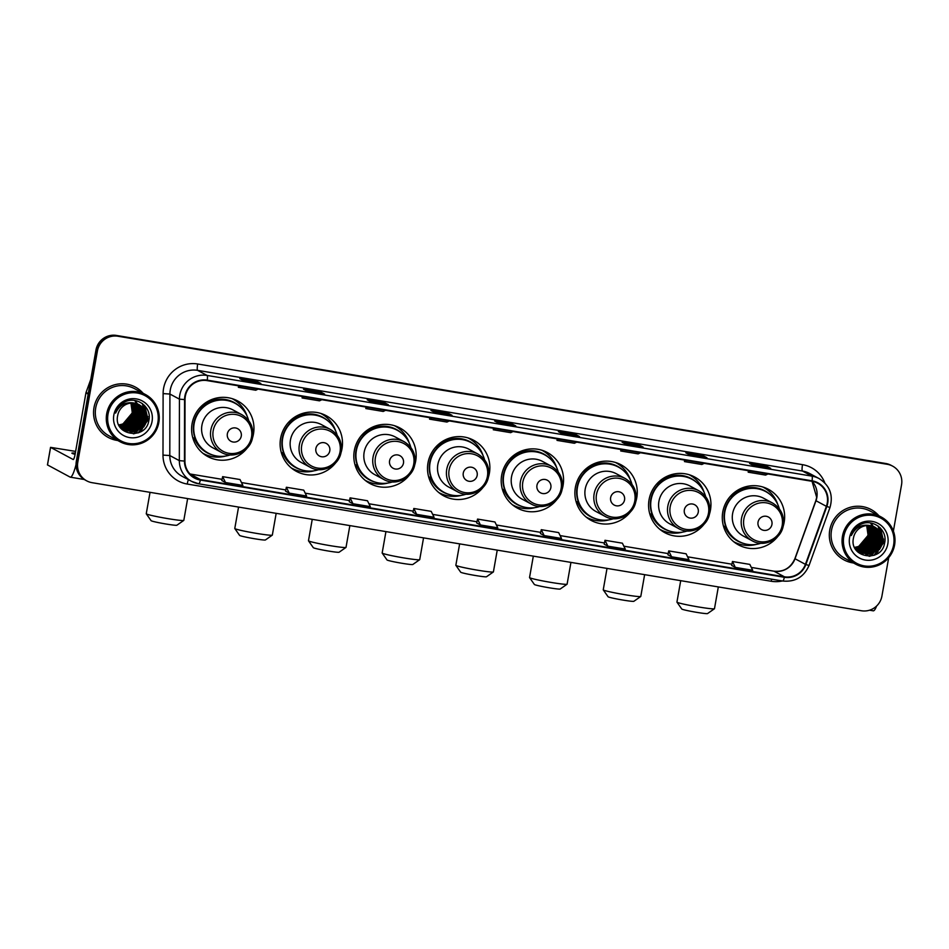 <?xml version="1.0" encoding="UTF-8"?>
<svg xmlns="http://www.w3.org/2000/svg" width="949" height="949" viewBox="0 0 949 949"><rect width="100%" height="100%" fill="white"/><g stroke="black" fill="none" stroke-linecap="round" stroke-linejoin="round"><path stroke-width="1.42" d="M783.044 526.695A31.578 31.08 118.2 0 0 768.393 489.304A31.578 31.08 118.2 0 0 722.758 512.009A31.578 31.08 118.2 0 0 777.777 536.493M735.119 542.816A31.578 31.08 118.2 0 0 739.176 544.038M709.354 514.429A31.578 31.08 118.2 0 0 694.704 477.039A31.578 31.08 118.2 0 0 649.057 499.743A31.578 31.08 118.2 0 0 704.087 524.228M661.429 530.55A31.578 31.08 118.2 0 0 665.486 531.772M635.652 502.163A31.578 31.08 118.2 0 0 621.014 464.773A31.578 31.08 118.2 0 0 575.367 487.478A31.578 31.08 118.2 0 0 630.397 511.962M587.728 518.284A31.578 31.08 118.2 0 0 591.796 519.506M561.962 489.898A31.578 31.08 118.2 0 0 547.312 452.507A31.578 31.08 118.2 0 0 501.677 475.212A31.578 31.08 118.2 0 0 556.707 499.696M514.038 506.019A31.578 31.08 118.2 0 0 518.095 507.241M488.272 477.632A31.578 31.08 118.2 0 0 473.622 440.241A31.578 31.08 118.2 0 0 427.987 462.946A31.578 31.08 118.2 0 0 483.017 487.43M440.348 493.753A31.578 31.08 118.2 0 0 444.405 494.975M414.583 465.366A31.578 31.08 118.2 0 0 399.932 427.975A31.578 31.08 118.2 0 0 354.297 450.68A31.578 31.08 118.2 0 0 409.316 475.164M366.658 481.487A31.578 31.08 118.2 0 0 370.715 482.709M340.893 453.088A31.578 31.08 118.2 0 0 326.242 415.709A31.578 31.08 118.2 0 0 280.596 438.414A31.578 31.08 118.2 0 0 335.626 462.898M292.968 469.221A31.578 31.08 118.2 0 0 297.025 470.431M252.363 438.355A31.578 31.08 118.2 0 0 237.713 400.964A31.578 31.08 118.2 0 0 192.078 423.681A31.578 31.08 118.2 0 0 247.108 448.153M204.438 454.476A31.578 31.08 118.2 0 0 208.495 455.698M237.321 402.008A31.578 31.08 118.2 0 0 234.059 399.304M325.839 416.753A31.578 31.08 118.2 0 0 322.589 414.037M399.529 429.019A31.578 31.08 118.2 0 0 396.279 426.303M473.231 441.285A31.578 31.08 118.2 0 0 469.969 438.568M546.921 453.551A31.578 31.08 118.2 0 0 543.658 450.834M620.61 465.817A31.578 31.08 118.2 0 0 617.348 463.112M694.3 478.082A31.578 31.08 118.2 0 0 691.038 475.378M767.99 490.348A31.578 31.08 118.2 0 0 764.74 487.644M893.389 531.072L901.55 484.761A17.877 17.592 118.2 0 0 892.618 466.125L891.135 465.33A17.877 17.592 118.2 0 0 885.785 463.503L116.419 335.436A17.877 17.592 118.2 0 0 95.944 350.11L76.311 461.416A17.877 17.592 118.2 0 0 85.244 480.052L85.979 480.455A17.877 17.592 118.2 0 1 77.059 461.819A17.877 17.592 118.2 0 0 85.979 480.455L86.727 480.858A17.877 17.592 118.2 0 0 92.077 482.685L861.443 610.753A17.877 17.592 118.2 0 0 881.929 596.067L888.703 557.656M892.618 466.125A17.877 17.592 118.2 0 0 887.268 464.298L117.901 336.231A17.877 17.592 118.2 0 0 97.427 350.916L96.679 350.513L77.059 461.819L96.679 350.513A17.877 17.592 118.2 0 1 117.166 335.839A17.877 17.592 118.2 0 0 96.679 350.513L95.944 350.11M887.268 464.298L117.166 335.839L886.52 463.895A17.877 17.592 118.2 0 1 891.882 465.722A17.877 17.592 118.2 0 0 886.52 463.895L885.785 463.503M93.987 407.631A28.6 28.15 118.2 0 0 117.747 440.514A28.6 28.15 118.2 0 1 93.987 407.631A28.6 28.15 118.2 0 1 135.316 387.062A28.6 28.15 118.2 0 0 93.987 407.631M829.746 530.1A28.6 28.15 118.2 0 0 853.507 562.982A28.6 28.15 118.2 0 1 829.746 530.1A28.6 28.15 118.2 0 1 871.087 509.53A28.6 28.15 118.2 0 0 829.746 530.1M185.328 396.279A19.063 18.766 -61.8 0 1 207.179 380.62L812 481.297A19.063 18.766 -61.8 0 1 826.377 506.339L805.428 564.358A19.063 18.766 -61.8 0 1 784.443 576.802L200.441 479.589A19.063 18.766 -61.8 0 1 184.925 461.06L185.031 399.576A19.063 18.766 -61.8 0 1 185.328 396.279M184.865 396.196A19.538 19.229 118.2 0 0 184.569 399.588L184.45 461.072A19.538 19.229 118.2 0 0 200.369 480.064L784.36 577.277A19.538 19.229 118.2 0 0 805.867 564.513L826.828 506.493A19.538 19.229 118.2 0 0 812.083 480.823L207.262 380.146A19.538 19.229 118.2 0 0 184.865 396.196M770.588 468.343A4.769 0.795 99.5 0 1 770.635 468.343A4.769 0.795 99.5 0 1 770.683 468.355L766.958 466.362L749.58 463.468L753.292 465.461L770.683 468.355M766.721 467.691L766.958 466.362M689.543 454.844L706.91 457.738A4.769 0.795 99.5 0 1 706.91 457.738A4.769 0.795 99.5 0 1 706.946 457.75L703.233 455.757L685.854 452.863L689.567 454.856L706.946 457.75M702.995 457.086L703.233 455.757M643.137 447.133A4.769 0.795 99.5 0 1 643.185 447.121A4.769 0.795 99.5 0 1 643.22 447.145L639.507 445.152L622.129 442.258L625.842 444.251L643.22 447.145M639.27 446.481L639.507 445.152M562.093 433.634L579.448 436.516A4.769 0.795 99.5 0 1 579.448 436.516A4.769 0.795 99.5 0 1 579.495 436.54L575.782 434.535L558.392 431.641L562.116 433.646L579.495 436.54M575.545 435.864L575.782 434.535M243.454 380.585L260.809 383.479A4.769 0.795 99.5 0 1 260.809 383.479A4.769 0.795 99.5 0 1 260.856 383.491L257.143 381.498L239.765 378.604L243.478 380.596L260.856 383.491M256.906 382.827L257.143 381.498M324.499 394.084A4.769 0.795 99.5 0 1 324.546 394.084A4.769 0.795 99.5 0 1 324.582 394.108L320.869 392.103L303.49 389.209L307.203 391.213L324.582 394.108M320.632 393.432L320.869 392.103M388.224 404.701A4.769 0.795 99.5 0 1 388.271 404.701A4.769 0.795 99.5 0 1 388.319 404.713L384.594 402.72L367.216 399.826L370.929 401.818L388.319 404.713M384.357 404.049L384.594 402.72M451.949 415.306A4.769 0.795 99.5 0 1 451.997 415.306A4.769 0.795 99.5 0 1 452.044 415.318L448.319 413.325L430.941 410.431L434.666 412.424L452.044 415.318L434.642 412.412M448.082 414.654L448.319 413.325M515.675 425.911A4.769 0.795 99.5 0 1 515.722 425.911A4.769 0.795 99.5 0 1 515.77 425.923L512.045 423.93L494.666 421.036L498.391 423.029L515.77 425.923M511.819 425.259L512.045 423.93M143.109 393.266A28.6 28.15 118.2 0 0 135.316 387.062A28.6 28.15 118.2 0 1 143.109 393.266M878.869 515.734A28.6 28.15 118.2 0 0 871.087 509.53L871.087 509.53A28.6 28.15 118.2 0 1 878.869 515.734M97.427 350.916L77.794 462.21A17.877 17.592 118.2 0 0 86.727 480.858M604.193 544.192L607.87 546.173L625.249 549.068L622.378 543.184L604.999 540.289L604.193 544.204M667.918 554.797L671.595 556.79L688.974 559.673L686.103 553.789L668.725 550.906L667.918 554.809M731.643 565.402L735.321 567.395L752.699 570.29L749.829 564.406L732.45 561.511L731.643 565.414M413.005 512.365L416.682 514.358L434.073 517.252L431.202 511.369L413.811 508.474L413.005 512.377M349.279 501.76L352.957 503.741L370.335 506.636L367.465 500.752L350.086 497.857L349.279 501.772M285.554 491.143L289.231 493.136L306.61 496.03L303.739 490.147L286.361 487.252L285.554 491.167M221.829 480.538L225.506 482.531L242.885 485.425L240.014 479.542L222.635 476.647L221.829 480.55M540.467 533.575L544.145 535.568L561.523 538.463L558.653 532.579L541.274 529.684L540.456 533.599M480.419 524.963L497.798 527.858L494.927 521.974L477.549 519.079L476.695 522.97L480.419 524.963L477.549 519.079M495.651 428.64L493.29 429.767L493.504 428.284M513.029 431.534L510.669 432.661L493.29 429.767M431.925 418.034L429.565 419.161L429.778 417.679M449.304 420.917L446.943 422.056L429.565 419.161M368.2 407.418L365.839 408.556L366.053 407.062M385.579 410.312L383.218 411.451L365.839 408.556M304.463 396.812L302.114 397.951L302.328 396.457M321.853 399.707L319.493 400.834L302.114 397.951M240.738 386.207L238.377 387.334L238.602 385.852M258.116 389.102L255.767 390.229L238.377 387.334M559.376 439.245L557.016 440.383L557.241 438.889M576.755 442.139L574.394 443.266L557.016 440.383M623.102 449.85L620.741 450.989L620.966 449.494M640.48 452.744L638.131 453.883L620.741 450.989M686.839 460.467L684.478 461.594L684.692 460.111M704.217 463.349L701.857 464.488L684.478 461.594M750.564 471.072L748.203 472.199L748.417 470.716M767.943 473.966L765.582 475.093L748.203 472.199M416.682 514.358L413.811 508.474M352.957 503.741L350.086 497.857M289.231 493.136L286.361 487.252M225.506 482.531L222.635 476.647M544.145 535.568L541.274 529.684M607.87 546.173L604.999 540.289M671.595 556.79L668.725 550.906M735.321 567.395L732.45 561.511M75.315 453.136A19.063 1.068 10 0 0 71.887 453.148A19.063 1.068 10 0 0 75.101 454.334M76.039 464.559A23.832 3.998 99.5 0 1 70.297 477.169A23.832 3.998 99.5 0 1 70.072 477.086L47.497 464.915M75.623 451.392L50.546 447.359L73.18 459.518A5.955 0.996 -80.5 0 0 73.227 459.541A5.955 0.996 -80.5 0 0 75.137 454.156L85.932 392.91A2.977 2.93 -61.8 0 1 86.074 392.4L90.784 379.363M157.866 422.388A25.623 25.208 118.2 0 0 137.391 393.052A25.623 25.208 118.2 0 0 108.032 414.096A25.623 25.208 118.2 0 0 128.506 443.432A25.623 25.208 118.2 0 0 157.866 422.388M158.839 422.483A26.809 26.382 118.2 0 0 145.446 394.523A26.809 26.382 118.2 0 0 106.691 413.8A26.809 26.382 118.2 0 0 120.084 441.76A26.809 26.382 118.2 0 0 158.839 422.483M145.446 394.523L134.473 388.627A26.809 26.382 118.2 0 0 95.719 407.916A26.809 26.382 118.2 0 0 109.111 435.876L120.084 441.76M118.755 424.844A14.899 14.662 118.2 0 0 128.257 420.253L132.279 412.518L130.915 403.076M131.697 403.017L133.441 413.135L123.809 424.535L119.076 425.449M131.543 403.028L133.204 413.017L123.572 424.405L118.993 425.33M132.302 402.993L134.367 413.645L124.734 425.033L119.396 425.959M132.16 403.005L134.129 413.515L124.497 424.915L119.313 425.84M132.907 403.005L135.292 414.144L125.659 425.532L119.74 426.445M132.753 403.005L135.066 414.013L125.434 425.413L119.657 426.326M133.489 403.04L136.229 414.642L126.597 426.03L120.096 426.896M133.346 403.028L135.992 414.511L126.359 425.911L120.001 426.789M134.058 403.1L137.154 415.14L127.522 426.528L120.452 427.335M133.916 403.076L136.929 415.01L127.285 426.409L120.369 427.228M134.628 403.171L138.091 415.638L128.447 427.026L120.831 427.75M134.485 403.147L137.854 415.508L128.222 426.908L120.737 427.655M135.173 403.266L139.017 416.137L129.384 427.524L121.211 428.153M135.043 403.242L138.779 416.006L129.147 427.406L121.116 428.046M135.707 403.384L139.942 416.635L130.31 428.023L121.614 428.533M135.577 403.349L139.717 416.504L130.084 427.904L121.508 428.438M136.241 403.515L140.879 417.133L131.247 428.521L122.018 428.889M136.11 403.479L140.642 417.002L131.009 428.402L121.496 428.734M136.751 403.669L141.804 417.631L132.172 429.031L122.433 429.233M122.196 429.102L121.425 428.865M136.632 403.622L141.567 417.513L131.935 428.901L122.326 429.15M137.261 403.835L142.73 418.129L133.097 429.529L122.86 429.553M122.623 429.434L121.875 429.162M137.13 403.788L142.504 418.011L132.872 429.399L122.753 429.482M137.759 404.025L138.815 404.82L143.667 418.628L134.034 430.027L123.287 429.861M122.385 429.826L121.852 429.185M137.641 403.977L138.578 404.701L143.429 418.509L133.797 429.897L123.18 429.79M138.246 404.227L139.74 405.318L144.592 419.126L134.96 430.526L123.726 430.158M138.127 404.179L139.515 405.199L144.355 419.007L134.722 430.395L123.251 429.933M123.133 429.873L121.401 428.853M122.777 429.695L121.472 428.924M138.732 404.452L140.666 405.828L145.517 419.624L135.885 431.024L124.177 430.431M138.613 404.393L140.44 405.697L145.292 419.505L135.66 430.893L124.07 430.36L120.748 428.094M123.951 430.3L120.986 428.379M134.782 403.195A14.899 14.662 118.2 0 0 117.712 415.425C112.943 435.591 145.885 440.656 148.803 420.715C152.421 406.979 135.98 395.152 124.046 402.435C119.871 404.903 117.047 408.45 115.588 413.064C119.704 404.713 126.098 401.427 134.782 403.195L141.603 406.326L146.454 420.122L136.822 431.522L124.639 430.692L118.933 425.223M139.076 404.63L141.365 406.196L146.217 420.004L136.585 431.392L124.414 430.561L119.562 426.386M131.069 403.064L132.504 412.637L122.872 424.037L118.791 424.927M113.833 415.057A19.656 19.348 118.2 0 0 129.538 437.572A19.656 19.348 118.2 0 0 152.065 421.427A19.656 19.348 118.2 0 0 136.359 398.912A19.656 19.348 118.2 0 0 113.833 415.057M138.495 432.768A26.809 26.382 118.2 0 0 142.528 428.604M143.513 427.252A26.809 26.382 118.2 0 0 146.668 421.095M147.178 419.541A26.809 26.382 118.2 0 0 147.866 416.599M144.343 405.282L148.02 419.802L138.198 432.874M142.267 403.515L147.083 419.304L135.399 433.183L133.346 433.812M139.005 412.341L138.72 414.82L131.472 426.315M138.079 411.842L137.795 414.322L130.547 425.816M144.734 405.686L148.139 419.873L139.088 432.519M142.469 403.669L147.202 419.375L135.517 433.254L133.797 433.788M146.466 417.548L139.954 429.636M145.541 417.05L139.029 429.138M137.308 430.419L134.117 432.08M144.616 416.552L138.103 428.64M136.371 429.921L133.192 431.581M132.48 431.842L130.938 432.317M143.679 416.053L137.166 428.141M135.446 429.423L132.255 431.071M131.555 431.344L130.013 431.819M142.753 415.555L136.241 427.643M134.521 428.912L131.33 430.573M141.828 415.057L135.304 427.145M133.584 428.414L130.404 430.075M129.693 430.348L128.151 430.822M140.891 414.559L134.378 426.647M132.658 427.916L129.467 429.577M128.767 429.85L127.213 430.324M126.846 430.407L125.992 430.585M135.351 400.597L137.344 403.74M137.759 404.665L138.056 405.437M138.186 405.781L138.625 407.275M138.779 407.987L139.147 411.463M139.029 413.55L132.516 425.65M130.796 426.92L127.617 428.58M126.905 428.853L125.363 429.316M124.983 429.411L124.129 429.589M134.734 400.49L136.395 403.218M136.834 404.167L137.13 404.938M137.249 405.282L137.688 406.777M137.854 407.489L138.21 410.964M138.103 413.052L131.591 425.152M129.871 426.421L126.68 428.082M125.98 428.355L124.426 428.818M124.058 428.912L123.204 429.09M183.762 520.42L176.882 525.224A13.108 0.735 -170 0 1 166.039 524.014A13.108 0.735 -170 0 1 151.105 520.681L146.276 513.812A19.063 1.068 10 0 0 168.009 518.652A19.063 1.068 10 0 0 183.762 520.42A19.063 1.068 10 0 0 183.809 520.372L187.641 498.593M241.26 436.137A7.153 7.034 118.2 0 0 235.554 427.952A7.153 7.034 118.2 0 0 227.357 433.823A7.153 7.034 118.2 0 0 233.074 442.009A7.153 7.034 118.2 0 0 241.26 436.137M241.841 414.677L232.932 409.897A21.447 21.103 118.2 0 0 201.923 425.318A21.447 21.103 118.2 0 0 212.635 447.691L221.544 452.471C233.573 459.541 250.714 451.048 252.624 437.109C253.834 427.264 250.228 419.79 241.841 414.677A21.447 21.103 118.2 0 0 210.832 430.099A21.447 21.103 118.2 0 0 221.544 452.471M248.662 420.526A28.304 27.853 118.2 0 0 194.154 423.61A28.304 27.853 118.2 0 0 230.204 454.927M235.055 403.254L234.676 403.052A28.304 27.853 118.2 0 0 193.774 423.408A28.304 27.853 118.2 0 0 207.914 452.922L208.282 453.124M150.037 492.329L146.253 513.753A19.063 1.068 10 0 0 146.276 513.812M225.601 456.054A30.985 30.487 -61.8 0 1 202.801 453.219M199.836 407.785L200.464 407.999A28.565 28.114 118.2 0 1 239.753 406.457M195.091 438.153L192.777 437.774M213.549 455.283A28.565 28.114 118.2 0 1 194.889 439.624L193.157 439.031M232.102 398.639A30.985 30.487 -61.8 0 1 247.072 416.077M272.292 535.153L265.4 539.969A13.108 0.735 -170 0 1 254.569 538.747A13.108 0.735 -170 0 1 239.623 535.426L234.794 528.546A19.063 1.068 10 0 0 256.527 533.385A19.063 1.068 10 0 0 272.292 535.153A19.063 1.068 10 0 0 272.327 535.106L276.171 513.326M329.789 450.87A7.153 7.034 118.2 0 0 324.072 442.685A7.153 7.034 118.2 0 0 315.875 448.557A7.153 7.034 118.2 0 0 321.592 456.742A7.153 7.034 118.2 0 0 329.789 450.87M330.359 429.411L321.45 424.63A21.447 21.103 118.2 0 0 290.453 440.051A21.447 21.103 118.2 0 0 301.165 462.424L310.074 467.205C322.091 474.275 339.232 465.793 341.142 451.854C342.352 441.997 338.757 434.523 330.359 429.411A21.447 21.103 118.2 0 0 299.362 444.832A21.447 21.103 118.2 0 0 310.074 467.205M337.192 435.271A28.304 27.853 118.2 0 0 282.672 438.343A28.304 27.853 118.2 0 0 318.722 469.66M323.573 417.987L323.206 417.797A28.304 27.853 118.2 0 0 282.304 438.141A28.304 27.853 118.2 0 0 296.432 467.655L296.8 467.857M238.555 507.063L234.783 528.486A19.063 1.068 10 0 0 234.794 528.546M314.131 470.787A30.985 30.487 -61.8 0 1 291.331 467.952L291.912 468.272M288.366 422.519L288.994 422.732A28.565 28.114 118.2 0 1 328.283 421.19M283.609 452.887L281.295 452.507M302.067 470.016A28.565 28.114 118.2 0 1 283.407 454.369L281.687 453.776M320.632 413.373A30.985 30.487 -61.8 0 1 335.59 430.81M345.982 547.431L339.09 552.235A13.108 0.735 -170 0 1 328.259 551.013A13.108 0.735 -170 0 1 313.324 547.692L308.484 540.811A19.063 1.068 10 0 0 330.216 545.663A19.063 1.068 10 0 0 345.982 547.431A19.063 1.068 10 0 0 346.017 547.371L349.861 525.592M403.479 463.136A7.153 7.034 118.2 0 0 397.761 454.951A7.153 7.034 118.2 0 0 389.576 460.823A7.153 7.034 118.2 0 0 395.282 469.008A7.153 7.034 118.2 0 0 403.479 463.136M404.049 441.676L395.14 436.896A21.447 21.103 118.2 0 0 364.143 452.317A21.447 21.103 118.2 0 0 374.855 474.69L383.764 479.47C395.78 486.54 412.922 478.059 414.843 464.12C416.042 454.263 412.447 446.789 404.049 441.676A21.447 21.103 118.2 0 0 373.052 457.098A21.447 21.103 118.2 0 0 383.764 479.47M410.881 447.537A28.304 27.853 118.2 0 0 356.361 450.609A28.304 27.853 118.2 0 0 392.423 481.926M397.263 430.253L396.896 430.063A28.304 27.853 118.2 0 0 355.994 450.407A28.304 27.853 118.2 0 0 370.122 479.921L370.501 480.123M312.245 519.328L308.472 540.752A19.063 1.068 10 0 0 308.484 540.811M387.821 483.053A30.985 30.487 -61.8 0 1 365.021 480.218M362.055 434.784L362.684 434.998A28.565 28.114 118.2 0 1 401.973 433.456M357.31 465.152L354.985 464.773M375.757 482.282A28.565 28.114 118.2 0 1 357.109 466.635L355.377 466.042M394.321 425.638A30.985 30.487 -61.8 0 1 409.28 443.076M419.672 559.696L412.791 564.501A13.108 0.735 -170 0 1 401.949 563.279A13.108 0.735 -170 0 1 387.014 559.957L382.186 553.077A19.063 1.068 10 0 0 403.918 557.929A19.063 1.068 10 0 0 419.672 559.696A19.063 1.068 10 0 0 419.719 559.637L423.551 537.858M477.169 475.402A7.153 7.034 118.2 0 0 471.451 467.216A7.153 7.034 118.2 0 0 463.266 473.088A7.153 7.034 118.2 0 0 468.972 481.273A7.153 7.034 118.2 0 0 477.169 475.402M477.75 453.942L468.83 449.162A21.447 21.103 118.2 0 0 437.833 464.583A21.447 21.103 118.2 0 0 448.545 486.956L457.454 491.736C469.482 498.806 486.623 490.325 488.533 476.386C489.731 466.54 486.137 459.055 477.75 453.942A21.447 21.103 118.2 0 0 446.742 469.364A21.447 21.103 118.2 0 0 457.454 491.736M484.571 459.802A28.304 27.853 118.2 0 0 430.051 462.875A28.304 27.853 118.2 0 0 466.113 494.192M470.953 442.531L470.585 442.329A28.304 27.853 118.2 0 0 429.683 462.673A28.304 27.853 118.2 0 0 443.824 492.199L444.191 492.389M385.935 531.594L382.162 553.018A19.063 1.068 10 0 0 382.186 553.077M461.511 495.319A30.985 30.487 -61.8 0 1 438.711 492.484M435.745 447.05L436.374 447.264A28.565 28.114 118.2 0 1 475.663 445.722M431 477.418L428.687 477.039M449.458 494.548A28.565 28.114 118.2 0 1 430.799 478.901L429.067 478.308M468.604 438.213L468.047 437.916A30.985 30.487 -61.8 0 1 482.97 455.342M493.361 571.962L486.481 576.767A13.108 0.735 -170 0 1 475.639 575.545A13.108 0.735 -170 0 1 460.704 572.223L455.876 565.343A19.063 1.068 10 0 0 477.608 570.195A19.063 1.068 10 0 0 493.361 571.962A19.063 1.068 10 0 0 493.409 571.903L497.24 550.123M550.859 487.667A7.153 7.034 118.2 0 0 545.153 479.482A7.153 7.034 118.2 0 0 536.956 485.354A7.153 7.034 118.2 0 0 542.674 493.539A7.153 7.034 118.2 0 0 550.859 487.667M551.44 466.208L542.531 461.428A21.447 21.103 118.2 0 0 511.523 476.849A21.447 21.103 118.2 0 0 522.235 499.221L531.143 504.002C543.172 511.072 560.313 502.59 562.223 488.652C563.433 478.806 559.827 471.321 551.44 466.208A21.447 21.103 118.2 0 0 520.432 481.641A21.447 21.103 118.2 0 0 531.143 504.002M558.261 472.068A28.304 27.853 118.2 0 0 503.753 475.141A28.304 27.853 118.2 0 0 539.803 506.458M544.655 454.796L544.275 454.595A28.304 27.853 118.2 0 0 503.373 474.951A28.304 27.853 118.2 0 0 517.513 504.465L517.881 504.654M459.636 543.86L455.852 565.284A19.063 1.068 10 0 0 455.876 565.343M535.212 507.585A30.985 30.487 -61.8 0 1 512.413 504.749M509.435 459.316L510.064 459.53A28.565 28.114 118.2 0 1 549.352 457.987M504.69 489.684L502.377 489.304M523.148 506.813A28.565 28.114 118.2 0 1 504.488 491.167L502.756 490.574M541.701 450.17A30.985 30.487 -61.8 0 1 556.672 467.608M567.063 584.228L560.171 589.032A13.108 0.735 -170 0 1 549.329 587.811A13.108 0.735 -170 0 1 534.394 584.489L529.566 577.609A19.063 1.068 10 0 0 551.298 582.461A19.063 1.068 10 0 0 567.063 584.228A19.063 1.068 10 0 0 567.099 584.169L570.942 562.389M624.549 499.933A7.153 7.034 118.2 0 0 618.843 491.748A7.153 7.034 118.2 0 0 610.646 497.62A7.153 7.034 118.2 0 0 616.364 505.805A7.153 7.034 118.2 0 0 624.549 499.933M625.13 478.474L616.221 473.693A21.447 21.103 118.2 0 0 585.213 489.115A21.447 21.103 118.2 0 0 595.925 511.487L604.845 516.268C616.862 523.338 634.003 514.856 635.913 500.918C637.123 491.072 633.529 483.587 625.13 478.474A21.447 21.103 118.2 0 0 594.133 493.907A21.447 21.103 118.2 0 0 604.845 516.268M631.963 484.334A28.304 27.853 118.2 0 0 577.443 487.406A28.304 27.853 118.2 0 0 613.493 518.723M618.345 467.062L617.977 466.861A28.304 27.853 118.2 0 0 577.063 487.217A28.304 27.853 118.2 0 0 591.203 516.731L591.571 516.92M533.326 556.126L529.542 577.55A19.063 1.068 10 0 0 529.566 577.609M608.902 519.85A30.985 30.487 -61.8 0 1 586.102 517.027L586.684 517.347M583.137 471.582L583.754 471.795A28.565 28.114 118.2 0 1 623.042 470.253M578.38 501.95L576.067 501.57M596.838 519.079A28.565 28.114 118.2 0 1 578.178 503.433L576.458 502.84M615.984 462.756L615.438 462.448A30.985 30.487 -61.8 0 1 630.361 479.874M640.753 596.494L633.861 601.298A13.108 0.735 -170 0 1 623.03 600.088A13.108 0.735 -170 0 1 608.084 596.755L603.256 589.887A19.063 1.068 10 0 0 624.988 594.726A19.063 1.068 10 0 0 640.753 596.494A19.063 1.068 10 0 0 640.789 596.435L644.632 574.655M698.25 512.199A7.153 7.034 118.2 0 0 692.533 504.014A7.153 7.034 118.2 0 0 684.336 509.886A7.153 7.034 118.2 0 0 690.053 518.071A7.153 7.034 118.2 0 0 698.25 512.199M698.82 490.74L689.911 485.959A21.447 21.103 118.2 0 0 658.914 501.38A21.447 21.103 118.2 0 0 669.626 523.753L678.535 528.534C690.552 535.604 707.693 527.122 709.603 513.184C710.813 503.338 707.219 495.853 698.82 490.74A21.447 21.103 118.2 0 0 667.823 506.173A21.447 21.103 118.2 0 0 678.535 528.534M705.653 496.6A28.304 27.853 118.2 0 0 651.133 499.684A28.304 27.853 118.2 0 0 687.183 530.989M692.035 479.328L691.667 479.126A28.304 27.853 118.2 0 0 650.765 499.482A28.304 27.853 118.2 0 0 664.893 528.996L665.261 529.198M607.016 568.392L603.244 589.815A19.063 1.068 10 0 0 603.256 589.887M682.592 532.116A30.985 30.487 -61.8 0 1 659.792 529.293L660.374 529.613M656.827 483.848L657.455 484.061A28.565 28.114 118.2 0 1 696.744 482.519M652.07 514.228L649.757 513.836M670.528 531.345A28.565 28.114 118.2 0 1 651.868 515.698L650.148 515.105M689.093 474.714A30.985 30.487 -61.8 0 1 704.051 492.14M714.443 608.76L707.551 613.564A13.108 0.735 -170 0 1 696.72 612.354A13.108 0.735 -170 0 1 681.773 609.021L676.945 602.152A19.063 1.068 10 0 0 698.678 606.992A19.063 1.068 10 0 0 714.443 608.76A19.063 1.068 10 0 0 714.478 608.7L718.322 586.921M771.94 524.465A7.153 7.034 118.2 0 0 766.223 516.28A7.153 7.034 118.2 0 0 758.037 522.152A7.153 7.034 118.2 0 0 763.743 530.337A7.153 7.034 118.2 0 0 771.94 524.465M772.51 503.006L763.601 498.225A21.447 21.103 118.2 0 0 732.604 513.658A21.447 21.103 118.2 0 0 743.316 536.019L752.225 540.8C764.242 547.87 781.383 539.388 783.305 525.449C784.503 515.604 780.908 508.118 772.51 503.006A21.447 21.103 118.2 0 0 741.513 518.439A21.447 21.103 118.2 0 0 752.225 540.8M779.343 508.866A28.304 27.853 118.2 0 0 724.822 511.95A28.304 27.853 118.2 0 0 760.873 543.267M765.724 491.594L765.357 491.392A28.304 27.853 118.2 0 0 724.455 511.748A28.304 27.853 118.2 0 0 738.583 541.262L738.963 541.464M680.706 580.669L676.934 602.081A19.063 1.068 10 0 0 676.945 602.152M756.282 544.394A30.985 30.487 -61.8 0 1 733.482 541.559M730.516 496.113L731.145 496.327A28.565 28.114 118.2 0 1 770.434 494.785M725.76 526.493L723.446 526.102M744.218 543.611A28.565 28.114 118.2 0 1 725.57 527.964L723.838 527.371M762.782 486.979A30.985 30.487 -61.8 0 1 777.741 504.417M876.615 606.008A23.832 3.998 99.5 0 1 873.258 610.824L869.498 610.195M893.626 544.856A25.623 25.208 118.2 0 0 873.151 515.521A25.623 25.208 118.2 0 0 843.803 536.565A25.623 25.208 118.2 0 0 864.266 565.901A25.623 25.208 118.2 0 0 893.626 544.856M894.599 544.951A26.809 26.382 118.2 0 0 881.206 516.991A26.809 26.382 118.2 0 0 842.451 536.28A26.809 26.382 118.2 0 0 855.844 564.24A26.809 26.382 118.2 0 0 894.599 544.951M881.206 516.991L870.233 511.108A26.809 26.382 118.2 0 0 831.49 530.384A26.809 26.382 118.2 0 0 844.871 558.344L855.844 564.24M854.515 547.324A14.899 14.662 118.2 0 0 864.029 542.721L868.038 534.987L866.674 525.544M867.457 525.485L869.201 535.616L859.569 547.004L854.835 547.929M867.303 525.497L868.964 535.485L859.331 546.885L854.752 547.798M868.074 525.473L870.126 536.114L860.494 547.502L855.168 548.427M867.92 525.473L869.901 535.983L860.269 547.383L855.085 548.308M868.667 525.485L871.063 536.612L861.431 548.012L855.5 548.913M855.357 548.902L860.399 553.16L854.693 547.703M868.525 525.473L870.826 536.482L861.194 547.881L855.417 548.795M869.248 525.509L871.989 537.11L862.356 548.51L855.856 549.376M869.106 525.509L871.751 536.992L862.119 548.38L855.761 549.257M869.83 525.568L872.914 537.609L863.282 549.008L856.223 549.803M869.687 525.556L872.689 537.49L863.056 548.878L856.128 549.696M870.387 525.639L873.851 538.107L864.219 549.507L856.591 550.23M870.245 525.627L873.614 537.988L863.981 549.376L856.496 550.123M870.933 525.734L874.776 538.605L865.144 550.005L856.983 550.622M870.802 525.71L874.539 538.486L864.907 549.874L856.888 550.527M871.479 525.853L875.702 539.103L866.069 550.503L857.374 551.001M871.336 525.817L875.476 538.985L865.844 550.373L857.279 550.906M872.001 525.983L876.639 539.601L867.006 551.001L857.777 551.357M871.87 525.948L876.401 539.483L866.769 550.871L857.682 551.274M872.522 526.137L877.564 540.1L867.932 551.499L858.193 551.701M872.511 526.458L877.339 539.981L867.706 551.369L858.086 551.618M873.021 526.304L878.501 540.61L868.857 551.998L858.62 552.033M872.902 526.268L878.264 540.479L868.632 551.879L858.121 551.843M858.382 551.903L857.635 551.63M873.519 526.493L874.575 527.3L879.426 541.108L869.794 552.496L859.047 552.342M858.928 552.282L857.161 551.322M858.821 552.211L858.086 551.903M858.157 552.294L857.35 551.511M873.4 526.446L874.337 527.169L879.189 540.977L869.557 552.377L858.94 552.259M874.005 526.695L875.5 527.798L880.352 541.606L870.719 552.994L859.497 552.626M873.887 526.648L875.275 527.668L880.126 541.476L870.494 552.876L859.011 552.401M859.26 552.508L857.244 551.405M874.492 526.92L876.437 528.296L881.289 542.104L871.656 553.492L859.948 552.899M874.373 526.861L876.2 528.166L881.052 541.974L871.419 553.374L859.83 552.84L856.508 550.562M859.711 552.781L856.745 550.847M870.541 525.675A14.899 14.662 118.2 0 0 853.483 537.905C848.714 558.071 881.657 563.125 884.575 543.184C888.181 529.459 871.74 517.62 859.806 524.904C855.63 527.371 852.807 530.918 851.348 535.544C855.464 527.193 861.87 523.895 870.541 525.675L877.362 528.795L882.214 542.603L872.582 553.991L860.399 553.16M874.836 527.098L877.125 528.676L881.977 542.472L872.345 553.872L860.174 553.042M866.828 525.532L868.276 535.117L858.631 546.505L854.551 547.395M849.592 537.537A19.656 19.348 118.2 0 0 865.298 560.052A19.656 19.348 118.2 0 0 887.825 543.896A19.656 19.348 118.2 0 0 872.119 521.381A19.656 19.348 118.2 0 0 849.592 537.537M874.254 555.236A26.809 26.382 118.2 0 0 878.288 551.072M879.272 549.72A26.809 26.382 118.2 0 0 882.428 543.575M882.938 542.021A26.809 26.382 118.2 0 0 883.626 539.068M880.103 527.751L883.78 542.282L873.958 555.355M878.039 525.995L882.855 541.784L871.17 555.663L869.106 556.292M874.764 534.809L874.48 537.288L867.232 548.783M873.839 534.311L873.554 536.79L866.307 548.285M880.494 528.154L883.899 542.342L874.859 554.999M878.228 526.137L882.973 541.843L871.277 555.723L869.557 556.268M882.238 540.017L875.725 552.116M881.301 539.518L874.788 551.618M873.068 552.887L869.877 554.548M880.375 539.02L873.863 551.12M872.143 552.389L868.952 554.05M868.24 554.311L866.698 554.785M879.438 538.522L872.926 550.622M871.206 551.891L868.027 553.552M867.315 553.813L865.773 554.287M878.513 538.024L872.001 550.123M870.28 551.393L867.089 553.053M877.588 537.525L871.075 549.625M869.343 550.894L866.164 552.555M865.452 552.816L863.91 553.291M876.651 537.027L870.138 549.115M868.418 550.396L865.227 552.057M864.527 552.318L862.985 552.793M862.605 552.887L861.751 553.065M871.123 523.065L873.092 526.185M873.519 527.146L873.827 527.905M873.946 528.261L874.385 529.744M874.539 530.455L874.907 533.931M874.8 536.031L868.288 548.119M866.556 549.4L863.376 551.061M862.665 551.322L861.123 551.796M860.743 551.891L859.889 552.069M870.494 522.958L872.155 525.687M872.594 526.636L872.89 527.407M873.021 527.763L873.46 529.245M873.614 529.957L873.97 533.433M873.863 535.533L867.35 547.62M865.63 548.902L862.439 550.55M861.739 550.823L860.197 551.298M859.818 551.393L858.964 551.571M76.311 461.416L77.794 462.21M116.419 335.436L117.901 336.231M784.443 576.802L774.028 571.215A19.063 18.766 118.2 0 0 795.013 558.759L815.974 500.752A19.063 18.766 118.2 0 0 812.047 481.309L816.698 497.418L815.832 500.645L826.377 506.339M782.356 580.966A29.787 29.312 -61.8 0 1 771.24 581.263L187.25 484.049A29.787 29.312 -61.8 0 1 162.991 455.105L163.109 393.61A29.787 29.312 -61.8 0 1 197.689 363.989L802.522 464.666A5.955 0.996 -80.5 0 0 802.415 471.024L197.594 370.347A23.832 23.452 118.2 0 0 169.918 394.049L169.8 455.532A23.832 23.452 118.2 0 0 182.066 476.256L191.591 481.368A23.832 23.452 -61.8 0 1 179.325 460.645L184.45 461.072M802.522 464.666A29.787 29.312 -61.8 0 1 824.811 482.899M809.556 473.456A23.832 23.452 118.2 0 0 802.415 471.024L811.941 476.137A23.832 23.452 -61.8 0 1 819.082 478.569L809.556 473.456M162.991 455.105L169.8 455.532L179.325 460.645L179.432 399.149A23.832 23.452 -61.8 0 1 207.107 375.448A5.955 0.996 99.5 0 1 207.262 380.146M184.569 399.588L179.432 399.149L169.918 394.049L163.109 393.61M784.36 577.277A5.955 0.996 99.5 0 1 782.771 581.025L198.78 483.824A23.832 23.452 -61.8 0 1 191.591 481.368L198.78 483.824A5.955 0.996 -80.5 0 0 198.78 483.824A5.955 0.996 -80.5 0 0 200.369 480.064M805.867 564.513L809.034 565.509C803.933 577.004 795.179 582.188 782.771 581.025A5.955 0.996 99.5 0 1 782.723 581.013L198.839 483.824M826.828 506.493L829.984 507.49C833.459 495.081 829.817 485.437 819.082 478.569M812.083 480.823A5.955 0.996 -80.5 0 0 811.941 476.137L207.107 375.448L197.594 370.347A5.955 0.996 -80.5 0 1 197.689 363.989M188.4 479.66A5.955 0.996 -80.5 0 0 187.25 484.049M771.679 579.187A5.955 0.996 -80.5 0 0 771.24 581.263M805.428 564.358L794.882 558.664L815.832 500.645M189.99 474.002A19.063 18.766 118.2 0 0 190.037 474.002L222.078 479.34M200.441 479.589L190.037 474.002A10.724 1.803 -80.5 0 0 189.966 473.978L222.078 479.328M241.497 482.567L285.803 489.945L241.485 482.555M305.222 493.183L349.529 500.55L305.21 493.16M368.947 503.789L413.254 511.167M432.673 514.394L476.991 521.772L432.673 514.382M496.41 524.999L540.716 532.377L496.398 524.987M604.442 542.97L560.124 535.592L604.442 542.982M668.167 553.575L623.849 546.197L668.167 553.599M687.586 556.826L731.893 564.204L687.574 556.802M794.882 558.664C790.707 567.953 783.72 572.128 773.933 571.179L751.3 567.419L774.028 571.215A10.724 1.803 -80.5 0 0 773.933 571.179A10.724 1.803 -80.5 0 0 773.826 571.179M88.186 394.108L85.932 392.91M50.582 447.394L47.486 464.963M86.074 392.4L88.269 393.586M139.42 418.651A23.832 23.452 118.2 0 0 140.784 413.871M251.509 437.109A19.704 19.395 118.2 0 0 235.767 414.547A19.704 19.395 118.2 0 0 213.193 430.739A19.704 19.395 118.2 0 0 228.934 453.302A19.704 19.395 118.2 0 0 251.509 437.109M340.039 451.854A19.704 19.395 118.2 0 0 324.285 429.292A19.704 19.395 118.2 0 0 301.711 445.472A19.704 19.395 118.2 0 0 317.452 468.035A19.704 19.395 118.2 0 0 340.039 451.854M413.728 464.12A19.704 19.395 118.2 0 0 397.987 441.558A19.704 19.395 118.2 0 0 375.401 457.738A19.704 19.395 118.2 0 0 391.154 480.301A19.704 19.395 118.2 0 0 413.728 464.12M487.418 476.386A19.704 19.395 118.2 0 0 471.677 453.824A19.704 19.395 118.2 0 0 449.102 470.004A19.704 19.395 118.2 0 0 464.844 492.567A19.704 19.395 118.2 0 0 487.418 476.386M561.108 488.652A19.704 19.395 118.2 0 0 545.367 466.089A19.704 19.395 118.2 0 0 522.792 482.27A19.704 19.395 118.2 0 0 538.534 504.832A19.704 19.395 118.2 0 0 561.108 488.652M634.798 500.918A19.704 19.395 118.2 0 0 619.056 478.355A19.704 19.395 118.2 0 0 596.482 494.536A19.704 19.395 118.2 0 0 612.224 517.098A19.704 19.395 118.2 0 0 634.798 500.918M708.488 513.184A19.704 19.395 118.2 0 0 692.746 490.621A19.704 19.395 118.2 0 0 670.172 506.802A19.704 19.395 118.2 0 0 685.913 529.364A19.704 19.395 118.2 0 0 708.488 513.184M782.19 525.449A19.704 19.395 118.2 0 0 766.448 502.887A19.704 19.395 118.2 0 0 743.862 519.067A19.704 19.395 118.2 0 0 759.615 541.63A19.704 19.395 118.2 0 0 782.19 525.449M875.18 541.12A23.832 23.452 118.2 0 0 876.544 536.339M809.034 565.509L829.984 507.49M368.936 503.765L413.266 511.143M515.722 425.911L498.367 423.017M388.271 404.701L370.917 401.807M324.546 394.084L307.179 391.202M643.185 447.121L625.818 444.239M770.635 468.343L753.281 465.449M84.259 479.494L70.297 477.169M47.45 464.927L50.546 447.359"/></g></svg>
